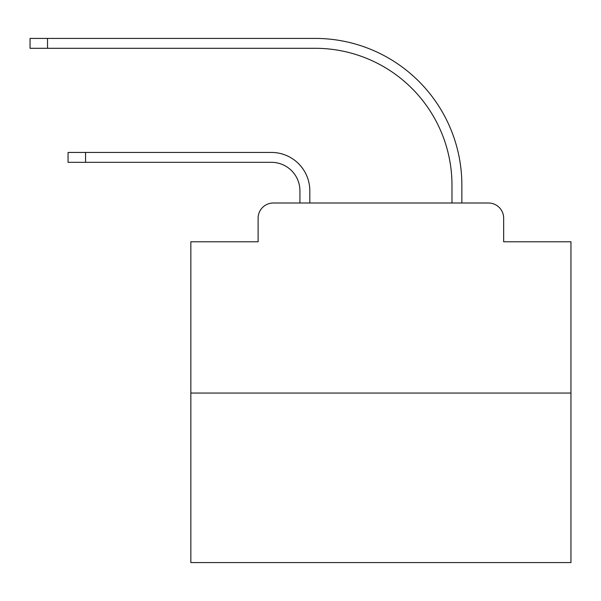 <?xml version="1.0" encoding="UTF-8"?>
<svg xmlns="http://www.w3.org/2000/svg" width="601" height="601" viewBox="0 0 601 601"><rect width="100%" height="100%" fill="white"/><g stroke="black" fill="none" stroke-linecap="round" stroke-linejoin="round"><path stroke-width="0.9" d="M258.114 218.208L258.114 241.775L258.114 218.208A15.205 15.205 0 0 1 273.32 203.003L299.929 203.003L299.929 190.84A28.51 28.51 -21 0 0 271.419 162.33A28.51 28.51 -21 0 1 299.929 190.84A28.51 28.51 -21 0 0 271.419 162.33A28.51 28.51 -21 0 1 299.929 190.84A28.51 28.51 -21 0 0 271.419 162.33A28.51 28.51 -21 0 1 299.929 190.84A28.51 28.51 -21 0 0 271.419 162.33A28.51 28.51 -21 0 1 299.929 190.84A28.51 28.51 -21 0 0 271.419 162.33A28.51 28.51 -21 0 1 299.929 190.84A28.51 28.51 -21 0 0 271.419 162.33A28.51 28.51 -21 0 1 299.929 190.84A28.51 28.51 -21 0 0 271.419 162.33A28.51 28.51 -21 0 1 299.929 190.84A28.51 28.51 -21 0 0 271.419 162.33A28.51 28.51 -21 0 1 299.929 190.84A28.51 28.51 -21 0 0 271.419 162.33A28.51 28.51 -21 0 1 299.929 190.84A28.51 28.51 -21 0 0 271.419 162.33A28.51 28.51 -21 0 1 299.929 190.84A28.51 28.51 -21 0 0 271.419 162.33A28.51 28.51 -21 0 1 299.929 190.84A28.51 28.51 -21 0 0 271.419 162.33A28.51 28.51 -21 0 1 299.929 190.84A28.51 28.51 -21 0 0 271.419 162.33A28.51 28.51 -21 0 1 299.929 190.84A28.51 28.51 -21 0 0 271.419 162.33A28.51 28.51 -21 0 1 299.929 190.84A28.51 28.51 -21 0 0 271.419 162.33L68.063 162.33L68.063 152.444L85.545 152.444L85.545 162.33M570.95 393.054L190.84 393.054L190.84 562.589L570.95 562.589L570.95 241.775L503.668 241.775L503.668 218.208A15.205 15.205 0 0 0 488.463 203.003L273.32 203.003M190.84 393.054L190.84 241.775L258.114 241.775M85.545 152.444L271.419 152.444A38.389 38.389 159 0 1 309.815 190.84L309.815 203.003L309.815 190.84L309.815 203.003L309.815 190.84L309.815 203.003L309.815 190.84L309.815 203.003L309.815 190.84L309.815 203.003L309.815 190.84L309.815 203.003L309.815 190.84L309.815 203.003L309.815 190.84L309.815 203.003L309.815 190.84L309.815 203.003L309.815 190.84L309.815 203.003L309.815 190.84L309.815 203.003L309.815 190.84L309.815 203.003L309.815 190.84L309.815 203.003L309.815 190.84L309.815 203.003L309.815 190.84L309.815 203.003L451.975 203.003L451.975 185.138A136.84 136.84 0 0 0 315.134 48.298A136.84 136.84 0 0 1 451.975 185.138A136.84 136.84 0 0 0 315.134 48.298A136.84 136.84 0 0 1 451.975 185.138A136.84 136.84 0 0 0 315.134 48.298A136.84 136.84 0 0 1 451.975 185.138A136.84 136.84 0 0 0 315.134 48.298A136.84 136.84 0 0 1 451.975 185.138A136.84 136.84 0 0 0 315.134 48.298A136.84 136.84 0 0 1 451.975 185.138A136.84 136.84 0 0 0 315.134 48.298A136.84 136.84 0 0 1 451.975 185.138A136.84 136.84 0 0 0 315.134 48.298A136.84 136.84 0 0 1 451.975 185.138A136.84 136.84 0 0 0 315.134 48.298A136.84 136.84 0 0 1 451.975 185.138A136.84 136.84 0 0 0 315.134 48.298A136.84 136.84 0 0 1 451.975 185.138A136.84 136.84 0 0 0 315.134 48.298A136.84 136.84 0 0 1 451.975 185.138A136.84 136.84 0 0 0 315.134 48.298A136.84 136.84 0 0 1 451.975 185.138A136.84 136.84 0 0 0 315.134 48.298A136.84 136.84 0 0 1 451.975 185.138A136.84 136.84 0 0 0 315.134 48.298A136.84 136.84 0 0 1 451.975 185.138A136.84 136.84 0 0 0 315.134 48.298A136.84 136.84 0 0 1 451.975 185.138A136.84 136.84 0 0 0 315.134 48.298L30.05 48.298L30.05 38.411L47.532 38.411L47.532 48.298M47.532 38.411L315.134 38.411A146.727 146.727 0 0 1 461.861 185.138L461.861 203.003L461.861 185.138L461.861 203.003L461.861 185.138L461.861 203.003L461.861 185.138L461.861 203.003L461.861 185.138L461.861 203.003L461.861 185.138L461.861 203.003L461.861 185.138L461.861 203.003L461.861 185.138L461.861 203.003L461.861 185.138L461.861 203.003L461.861 185.138L461.861 203.003L461.861 185.138L461.861 203.003L461.861 185.138L461.861 203.003L461.861 185.138L461.861 203.003L461.861 185.138L461.861 203.003L461.861 185.138L461.861 203.003L488.463 203.003M503.668 241.775L503.668 218.208"/></g></svg>
